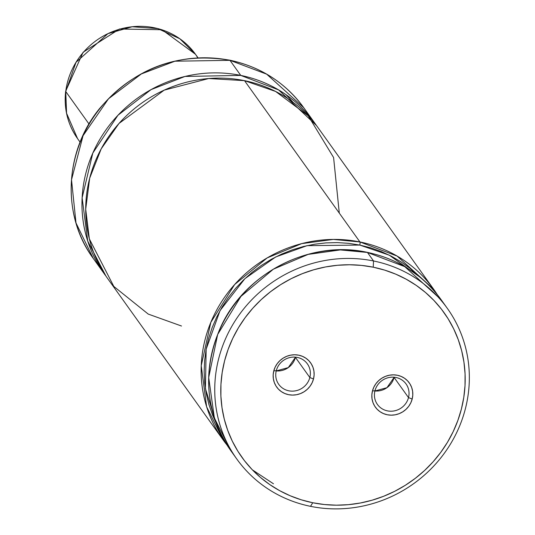 <?xml version="1.0" encoding="UTF-8"?>
<svg xmlns="http://www.w3.org/2000/svg" width="535" height="535" viewBox="0 0 535 535"><rect width="100%" height="100%" fill="white"/><g stroke="black" fill="none" stroke-linecap="round" stroke-linejoin="round"><path stroke-width="0.8" d="M339.297 213.117L333.593 157.524L308.2 115.767L275.619 91.458L244.508 80.651L208.717 78.531L164.205 90.134L119.004 123.458L101.215 148.817L89.666 178.242L85.714 209.212L89.358 238.924L113.808 286.426L148.235 314.085L181.512 326.022M394.074 377.436L386.945 387.694L374.901 390.985A17.601 16.732 144.4 0 0 394.074 377.436L393.258 377.168L394.074 377.436L408.506 397.599A17.601 16.732 -35.6 0 1 394.723 410.8A17.601 16.732 -35.6 0 1 377.416 404.433A17.601 16.732 -35.6 0 1 374.955 390.777A17.601 16.732 -35.6 0 1 388.744 377.576A17.601 16.732 -35.6 0 1 406.045 383.943A17.601 16.732 -35.6 0 1 408.506 397.599A17.601 16.732 144.4 0 0 396.014 377.503A17.601 16.732 144.4 0 0 374.955 390.777L372.46 390.965A20.838 19.802 -35.6 0 1 397.391 375.256A20.838 19.802 -35.6 0 1 412.177 399.05L408.506 397.599L394.074 377.436A17.601 16.732 144.4 0 0 394.128 377.228M295.407 357.36L288.271 367.619L276.234 370.909A17.601 16.732 144.4 0 0 295.407 357.36L294.584 357.092L295.407 357.36L309.832 377.523A17.601 16.732 -35.6 0 1 296.049 390.724A17.601 16.732 -35.6 0 1 278.742 384.357A17.601 16.732 -35.6 0 1 276.281 370.702A17.601 16.732 -35.6 0 1 290.07 357.5A17.601 16.732 -35.6 0 1 307.378 363.867A17.601 16.732 -35.6 0 1 309.832 377.523A17.601 16.732 144.4 0 0 297.34 357.427A17.601 16.732 144.4 0 0 276.281 370.702L273.786 370.889A20.838 19.802 -35.6 0 1 298.717 355.18A20.838 19.802 -35.6 0 1 313.503 378.974L309.832 377.523L295.407 357.36A17.601 16.732 144.4 0 0 295.454 357.153M310.541 506.344L312.741 502.746A124.267 118.088 -35.6 0 1 224.573 360.878A124.267 118.088 -35.6 0 1 373.223 267.192L373.544 260.973A129.443 123.003 144.4 0 0 218.701 358.564A129.443 123.003 144.4 0 0 310.541 506.344A129.443 123.003 -35.6 0 1 236.771 458.983A129.443 123.003 -35.6 0 1 237.834 316.76A129.443 123.003 -35.6 0 1 373.544 260.973L367.445 252.453A129.443 123.003 144.4 0 0 231.735 308.24A129.443 123.003 144.4 0 0 230.672 450.463L214.361 417.969L208.697 377.523L217.671 334.482L240.917 296.417L273.325 269.205L308.153 254.392L340.32 249.925L367.445 252.453L404.774 266.651L441.214 299.807A129.443 123.003 144.4 0 0 367.445 252.453A2.588 0.602 -78.5 0 0 367.318 252.366A2.588 0.602 101.5 0 1 367.445 252.453L373.544 260.973A129.443 123.003 -35.6 0 1 447.313 308.334A129.443 123.003 -35.6 0 1 446.25 450.55A129.443 123.003 -35.6 0 1 310.541 506.344A129.443 123.003 144.4 0 0 465.383 408.753A129.443 123.003 144.4 0 0 373.544 260.973L373.223 267.192A124.267 118.088 -35.6 0 1 461.391 409.061A124.267 118.088 -35.6 0 1 312.741 502.746L310.541 506.344M437.316 294.665L433.704 289.315L397.124 256.078L359.935 241.96A2.588 0.602 101.5 0 1 359.774 245.07L389.34 255.195L419.861 277.09L409.884 268.216L400.902 261.775L391.312 256.198L381.208 251.53L370.661 247.812L359.774 245.07A2.588 0.602 -78.5 0 0 359.935 241.96L244.508 80.651A129.443 123.003 144.4 0 0 108.806 136.438A129.443 123.003 144.4 0 0 107.742 278.661L223.169 439.971A129.443 123.003 -35.6 0 1 224.225 297.748A129.443 123.003 -35.6 0 1 359.935 241.96A129.443 123.003 -35.6 0 1 433.704 289.315A129.443 123.003 -35.6 0 1 437.309 294.665M227.061 445.107A129.443 123.003 -35.6 0 1 223.169 439.971L227.061 445.107L223.169 439.971L206.637 406.794L201.234 365.679L210.83 322.358L234.624 284.546L267.172 257.91L301.707 243.619L333.352 239.426L359.935 241.96L244.508 80.651A129.443 123.003 144.4 0 1 318.278 128.012L433.704 289.315M103.991 273.418A129.443 123.003 -35.6 0 0 105.903 276.013L87.727 241.098L82.122 197.803L92.823 153.05L117.968 115.252L151.024 89.633L185.01 76.451L240.757 75.408L278.588 89.9L316.366 125.411A129.443 123.003 -35.6 0 0 314.526 122.762L303.733 107.682A129.443 123.003 144.4 0 0 229.963 60.328A129.443 123.003 144.4 0 0 94.26 116.115A129.443 123.003 144.4 0 0 93.197 258.338L76.003 222.968L71.516 179.767L83.065 135.676L108.498 98.788L141.354 73.937L174.925 61.204L229.963 60.328A5.176 1.21 -78.5 0 0 229.722 60.154A5.176 1.21 101.5 0 1 229.963 60.328L266.691 74.171L303.733 107.682C285.362 82.671 260.699 66.835 229.736 60.161C177.988 51.855 134.613 67.965 99.624 108.498C64.374 151.392 61.545 215.585 93.197 258.338L103.991 273.418A129.443 123.003 -35.6 0 1 105.047 131.195A129.443 123.003 -35.6 0 1 240.757 75.408L229.963 60.328L240.757 75.408A129.443 123.003 -35.6 0 1 314.526 122.762M293.06 102.285L285.964 94.628M216.1 422.998L205.413 388.57L206.156 349.215L220.046 310.588L244.896 278.668L275.652 256.981L307.07 245.652L359.774 245.07L348.626 243.325L337.317 242.602L325.935 242.897L314.58 244.214L303.345 246.535L292.317 249.845L281.597 254.118L271.272 259.321L261.428 265.4L252.145 272.315L243.499 280.006L235.567 288.398L228.412 297.44L222.092 307.043L216.662 317.128L212.161 327.621L208.637 338.421L206.115 349.449L204.617 360.603L204.149 371.805L204.724 382.946L206.329 393.941L208.958 404.701L212.589 415.133L216.06 422.917M252.38 469.85L273.465 483.78M312.741 502.746L301.279 499.817L290.224 495.784L279.671 490.682L269.734 484.563L260.491 477.481L252.052 469.509L244.488 460.729L237.874 451.212L232.264 441.061L227.729 430.374L224.299 419.239L222.012 407.784L220.895 396.107L220.948 384.317L222.179 372.541L224.573 360.878L228.104 349.449L232.745 338.367L238.449 327.728L245.157 317.643L252.808 308.207L261.327 299.506L270.636 291.628L280.634 284.653L291.241 278.641L302.342 273.659L313.831 269.747L325.608 266.938L337.545 265.273L349.542 264.758L361.466 265.4L373.223 267.192L384.678 270.121L395.739 274.154L406.292 279.257L416.23 285.376L425.465 292.458L433.905 300.429L441.475 309.21L448.089 318.726L453.693 328.878L458.234 339.571L461.665 350.699L463.945 362.155L465.069 373.838L465.015 385.621L463.785 397.398L461.391 409.061L457.853 420.49L453.212 431.578L447.514 442.211L440.807 452.296L433.149 461.738L424.636 470.432L415.327 478.31L405.323 485.285L394.723 491.297L383.622 496.279L372.126 500.198L360.356 503L348.419 504.665L336.421 505.18L324.491 504.538L312.741 502.746M412.177 399.05L412.786 395.118L412.605 391.179L411.649 387.393L409.944 383.896L407.57 380.826L404.6 378.305L401.163 376.426L397.391 375.256L393.419 374.848L389.406 375.216L385.501 376.339L381.863 378.185L378.626 380.673L375.911 383.715L373.831 387.193L372.46 390.965L371.852 394.897L372.032 398.836L372.989 402.621L374.687 406.118L377.068 409.188L380.031 411.709L383.468 413.595L387.246 414.759L391.219 415.167L395.231 414.806L399.137 413.675L402.775 411.83L406.011 409.342L408.727 406.299L410.806 402.822L412.177 399.05A20.838 19.802 -35.6 0 1 387.246 414.759A20.838 19.802 -35.6 0 1 372.46 390.965L374.955 390.777A17.601 16.732 144.4 0 0 387.447 410.873A17.601 16.732 144.4 0 0 408.506 397.599L412.177 399.05M313.503 378.974L314.112 375.042L313.931 371.103L312.975 367.318L311.27 363.82L308.896 360.75L305.926 358.229L302.496 356.35L298.717 355.18L294.745 354.772L290.732 355.14L286.827 356.263L283.189 358.109L279.952 360.597L277.237 363.639L275.157 367.117L273.786 370.889L273.178 374.821L273.358 378.76L274.315 382.545L276.013 386.043L278.394 389.112L281.356 391.633L284.794 393.513L288.572 394.683L292.545 395.091L296.557 394.723L300.463 393.599L304.101 391.754L307.337 389.266L310.053 386.223L312.132 382.746L313.503 378.974A20.838 19.802 -35.6 0 1 288.572 394.683A20.838 19.802 -35.6 0 1 273.786 370.889L276.281 370.702A17.601 16.732 144.4 0 0 288.773 390.797A17.601 16.732 144.4 0 0 309.832 377.523L313.503 378.974M65.745 91.512L88.977 123.973L65.745 91.512L75.997 62.328L107.93 33.651L132.158 26.75L157.705 28.569L179.834 38.761L195.482 54.269A72.486 68.881 144.4 0 0 119.646 29.204A72.486 68.881 144.4 0 0 65.745 91.512A5.176 1.217 -173.1 0 1 65.665 91.224A5.176 1.217 6.9 0 0 65.745 91.512A72.486 68.881 144.4 0 0 77.582 138.639L66.574 113.26L65.745 91.512M197.99 57.773L195.482 54.269L197.823 57.78M447.313 308.334L441.214 299.807C422.884 274.85 398.254 259.034 367.331 252.366C308.702 239.219 241.974 274.602 219.009 331.004C202.076 373.731 205.962 413.548 230.672 450.463L236.771 458.983M80.083 142.143L77.582 138.639C67.718 124.494 63.745 108.699 65.658 91.244L83.085 52.269L119.492 29.01L161.998 29.733L195.482 54.269"/></g></svg>
